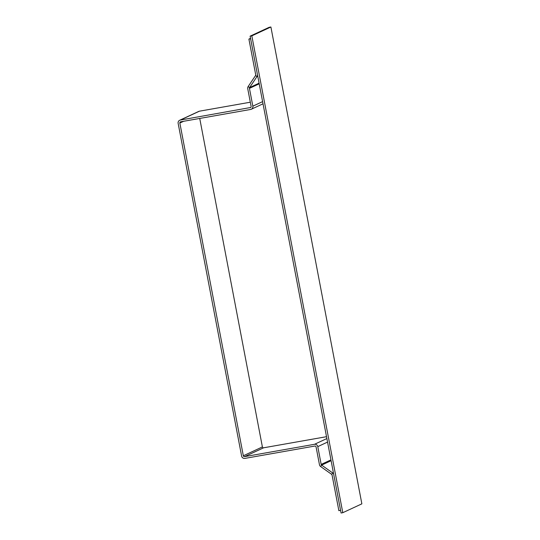 <?xml version="1.0" encoding="UTF-8"?>
<svg xmlns="http://www.w3.org/2000/svg" width="540" height="540" viewBox="0 0 540 540"><rect width="100%" height="100%" fill="white"/><g stroke="black" fill="none" stroke-linecap="round" stroke-linejoin="round"><path stroke-width="0.81" d="M251.829 35.856L342.792 512.696L361.861 503.847L270.898 27L251.829 35.856L250.115 36.153L341.078 513L342.792 512.696M270.898 27L269.183 27.304L250.115 36.153M338.863 510.671L340.578 510.368L333.774 474.714A2.862 2.781 -114.9 0 0 332.593 472.878L321.624 465.109L320.645 466.56L331.621 474.329A1.073 1.04 -114.9 0 1 332.06 475.018L338.863 510.671M327.55 442.085L317.783 446.62L321.179 464.413A1.073 1.04 -114.9 0 0 321.624 465.109L331.101 460.701M250.769 107.48L180.353 120.049L199.415 111.193A2.862 2.781 -114.9 0 0 198.747 111.409L179.678 120.258A2.862 2.781 65.1 0 0 178.139 123.336L241.616 456.077A2.862 2.781 65.1 0 0 244.897 458.399L314.84 446.054A1.073 1.04 -114.9 0 1 316.069 446.924L319.464 464.717A2.862 2.781 -114.9 0 0 320.645 466.56M317.783 446.62A2.862 2.781 -114.9 0 0 314.503 444.299L244.559 456.644A1.073 1.04 65.1 0 1 243.331 455.774L179.854 123.039A1.073 1.04 65.1 0 1 180.684 121.804L250.634 109.458A2.862 2.781 -114.9 0 0 252.841 106.164L262.609 101.628M199.732 118.442L262.393 446.924A1.073 1.04 -114.9 0 0 263.621 447.795L326.525 436.691M250.533 38.333L248.906 39.089L250.621 38.786L257.418 74.439A2.862 2.781 -114.9 0 1 256.993 76.565L249.601 87.575A1.073 1.04 -114.9 0 0 249.446 88.371L252.841 106.164M248.906 39.089L255.704 74.743A1.073 1.04 -114.9 0 1 255.548 75.539L248.157 86.549A2.862 2.781 -114.9 0 0 247.732 88.675L251.127 106.468A1.073 1.04 -114.9 0 1 250.297 107.703M199.415 111.193L250.31 102.215M179.678 120.258A2.862 2.781 65.1 0 1 180.353 120.049M333.356 472.52L331.621 474.329M321.179 464.413L330.946 459.877M314.503 444.299L326.875 438.554M263.621 447.795L244.559 456.644M259.085 83.174L249.601 87.575L248.157 86.549M257.756 76.208L256.993 76.565L255.548 75.539M259.214 83.835L249.446 88.371M262.393 446.924L243.331 455.774M179.854 123.039L183.634 121.284M251.303 109.249L263.021 103.802"/></g></svg>
